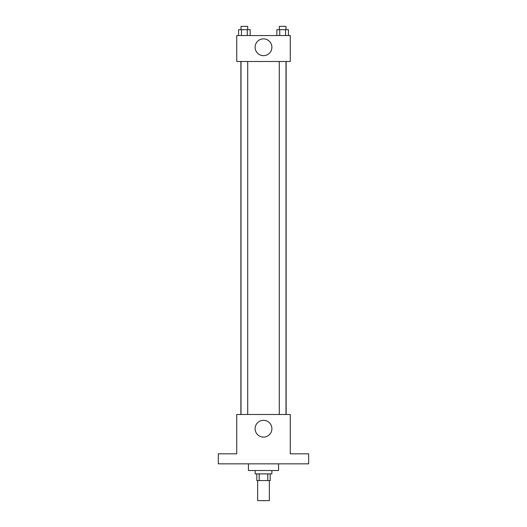 <?xml version="1.0" encoding="UTF-8"?>
<svg xmlns="http://www.w3.org/2000/svg" width="527" height="527" viewBox="0 0 527 527"><rect width="100%" height="100%" fill="white"/><g stroke="black" fill="none" stroke-linecap="round" stroke-linejoin="round"><path stroke-width="0.79" d="M257.644 480.571L257.644 500.65L269.356 500.65L269.356 480.571M267.795 473.885L267.795 480.571L256.807 480.571L256.807 473.885M267.795 480.571L270.193 480.571L270.193 473.885M271.866 470.539L271.866 473.885L255.134 473.885L255.134 470.539M259.205 473.885L259.205 480.571M248.441 463.846L248.441 470.539L278.559 470.539L278.559 463.846M308.67 463.846L218.33 463.846L218.33 453.806L236.735 453.806L236.735 414.492L290.265 414.492L290.265 453.806L308.67 453.806L308.67 463.846M271.892 428.708A8.392 8.392 0 0 1 259.304 435.981A8.392 8.392 0 0 1 259.304 421.442A8.392 8.392 0 0 1 271.892 428.708M286.121 61.481L286.121 414.492M279.29 414.492L279.29 61.481M247.71 61.481L247.71 414.492M290.265 61.481L236.735 61.481L236.735 35.553L290.265 35.553L290.265 61.481M271.892 47.265A8.392 8.392 0 0 1 259.304 54.531A8.392 8.392 0 0 1 259.304 39.993A8.392 8.392 0 0 1 271.892 47.265M288.434 35.553L288.434 29.696L276.846 29.696L276.846 35.553M285.535 29.696L285.535 35.553M279.745 29.696L279.745 35.553M279.29 29.696L279.29 26.35L285.983 26.35L285.983 29.696M250.154 35.553L250.154 29.696L238.566 29.696L238.566 35.553M247.255 29.696L247.255 35.553M241.465 29.696L241.465 35.553M241.017 29.696L241.017 26.35L247.71 26.35L247.71 29.696M240.879 61.481L240.879 414.492M285.983 414.492L285.983 61.481M241.017 61.481L241.017 414.492"/></g></svg>
